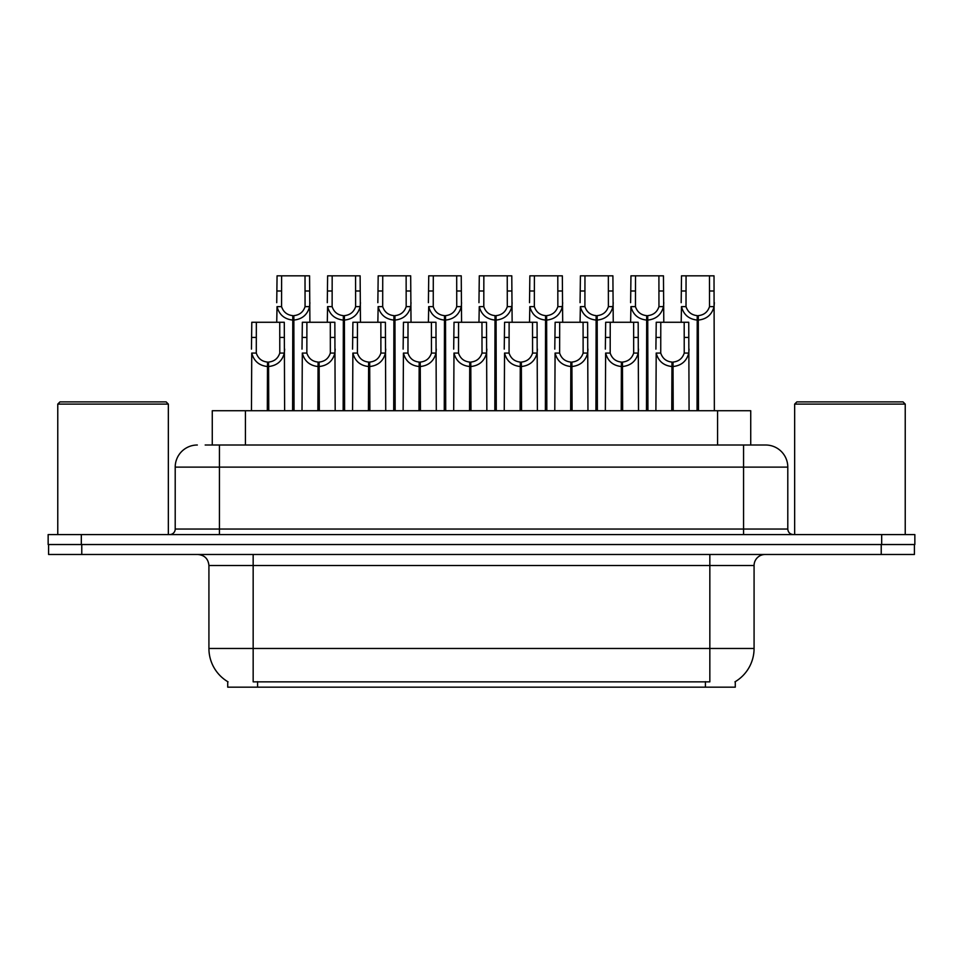 <?xml version="1.0" encoding="UTF-8"?>
<svg xmlns="http://www.w3.org/2000/svg" width="963" height="963" viewBox="0 0 963 963"><rect width="100%" height="100%" fill="white"/><g stroke="black" fill="none" stroke-linecap="round" stroke-linejoin="round"><path stroke-width="1.44" d="M212.269 445.014L212.269 410.732L750.731 410.732L750.731 445.014M735.275 681.66L735.275 687.173L227.725 687.173L227.725 681.66M228.05 681.852A38.701 38.701 0 0 1 208.923 648.472L253.161 648.472L253.161 681.852L709.839 681.852L709.839 648.472L754.077 648.472L754.077 565.534A11.062 11.062 0 0 1 765.128 554.483M208.923 648.472L208.923 565.534C208.273 558.817 204.589 555.133 197.872 554.483M734.95 681.852A38.701 38.701 0 0 0 754.077 648.472M81.771 554.483L914.405 554.483L914.405 544.528L48.595 544.528L48.595 554.483L81.771 554.483L81.771 544.528M205.685 445.014L765.344 445.014M205.179 445.014L219.432 445.014L219.432 467.127L175.206 467.127L175.206 529.048A5.525 5.525 0 0 1 169.669 534.573M197.319 445.014A22.113 22.113 0 0 0 175.206 467.127M765.681 445.014A22.113 22.113 0 0 1 787.794 467.127L787.794 529.048C788.119 532.407 789.973 534.248 793.331 534.573M81.325 534.573L48.15 534.573L48.15 544.528L81.325 544.528L81.325 534.573L881.675 534.573L881.675 544.528L914.85 544.528L914.85 534.573L881.675 534.573M914.85 534.573L914.85 544.528M671.765 410.732L671.957 362.076C666.276 361.486 662.544 358.489 660.738 353.072L660.787 322.268L688.738 322.268L689.075 410.732M671.765 366.506C663.519 365.567 658.331 361.089 656.2 353.072L655.899 410.732M655.899 349.112L656.236 322.268L660.787 322.268M673.017 410.732L673.017 362.076C678.698 361.486 682.43 358.489 684.236 353.072L684.187 322.268M673.017 362.076L673.209 410.732M671.957 362.076L671.957 410.732M689.075 349.112L688.774 353.072C686.643 361.089 681.455 365.567 673.209 366.506M697.043 410.732L697.236 315.635C691.554 315.045 687.823 312.048 686.017 306.631L686.065 275.827L714.016 275.827L714.353 410.732M697.043 320.053C688.798 319.126 683.61 314.648 681.479 306.631L681.178 322.268M681.178 302.671L681.515 275.827L686.065 275.827M698.295 410.732L698.295 315.635C703.977 315.045 707.709 312.048 709.514 306.631L709.466 275.827M698.295 315.635L698.488 410.732M697.236 315.635L697.236 410.732M714.353 302.671L714.052 306.631C711.922 314.648 706.734 319.126 698.488 320.053M621.207 410.732L621.4 362.076C615.73 361.486 611.986 358.489 610.181 353.072L610.229 322.268L638.18 322.268L638.517 410.732M621.207 366.506C612.962 365.567 607.773 361.089 605.643 353.072L605.342 410.732M605.342 349.112L605.679 322.268L610.229 322.268M622.459 410.732L622.459 362.076C628.141 361.486 631.884 358.489 633.678 353.072L633.63 322.268M622.459 362.076L622.652 410.732M621.4 362.076L621.4 410.732M638.517 349.112L638.216 353.072C636.086 361.089 630.897 365.567 622.652 366.506M570.65 410.732L570.842 362.076C565.173 361.486 561.429 358.489 559.623 353.072L559.684 322.268L587.623 322.268L587.96 410.732M570.65 366.506C562.416 365.567 557.228 361.089 555.085 353.072L554.784 410.732M554.784 349.112L555.133 322.268L559.684 322.268M571.902 410.732L571.902 362.076C577.583 361.486 581.327 358.489 583.133 353.072L583.072 322.268M571.902 362.076L572.094 410.732M570.842 362.076L570.842 410.732M587.96 349.112L587.659 353.072C585.528 361.089 580.34 365.567 572.094 366.506M520.092 410.732L520.285 362.076C514.615 361.486 510.872 358.489 509.066 353.072L509.126 322.268L537.065 322.268L537.402 410.732M520.092 366.506C511.859 365.567 506.67 361.089 504.54 353.072L504.239 410.732M504.239 349.112L504.576 322.268L509.126 322.268M521.356 410.732L521.356 362.076C527.026 361.486 530.769 358.489 532.575 353.072L532.515 322.268M521.356 362.076L521.549 410.732M520.285 362.076L520.285 410.732M537.402 349.112L537.101 353.072C534.971 361.089 529.782 365.567 521.549 366.506M469.547 410.732L469.739 362.076C464.058 361.486 460.314 358.489 458.52 353.072L458.569 322.268L486.508 322.268L486.857 410.732M469.547 366.506C461.301 365.567 456.113 361.089 453.982 353.072L453.681 410.732M453.681 349.112L454.018 322.268L458.569 322.268M470.799 410.732L470.799 362.076C476.468 361.486 480.212 358.489 482.018 353.072L481.957 322.268M470.799 362.076L470.991 410.732M469.739 362.076L469.739 410.732M486.857 349.112L486.556 353.072C484.425 361.089 479.237 365.567 470.991 366.506M646.486 410.732L646.679 315.635C640.997 315.045 637.265 312.048 635.46 306.631L635.508 275.827L663.459 275.827L663.796 322.268M646.486 320.053C638.24 319.126 633.052 314.648 630.921 306.631L630.621 322.268M630.621 302.671L630.958 275.827L635.508 275.827M647.738 410.732L647.738 315.635C653.42 315.045 657.163 312.048 658.957 306.631L658.909 275.827M647.738 315.635L647.93 410.732M646.679 315.635L646.679 410.732M663.796 302.671L663.495 306.631C661.364 314.648 656.176 319.126 647.93 320.053M595.928 410.732L596.121 315.635C590.451 315.045 586.708 312.048 584.902 306.631L584.962 275.827L612.901 275.827L613.238 322.268M595.928 320.053C587.683 319.126 582.495 314.648 580.364 306.631L580.063 322.268M580.063 302.671L580.412 275.827L584.962 275.827M597.18 410.732L597.18 315.635C602.862 315.045 606.606 312.048 608.399 306.631L608.351 275.827M597.18 315.635L597.373 410.732M596.121 315.635L596.121 410.732M613.238 302.671L612.937 306.631C610.807 314.648 605.619 319.126 597.373 320.053M545.371 410.732L545.564 315.635C539.894 315.045 536.15 312.048 534.345 306.631L534.405 275.827L562.344 275.827L562.681 322.268M545.371 320.053C537.137 319.126 531.949 314.648 529.819 306.631L529.518 322.268M529.518 302.671L529.855 275.827L534.405 275.827M546.635 410.732L546.635 315.635C552.305 315.045 556.048 312.048 557.854 306.631L557.794 275.827M546.635 315.635L546.828 410.732M545.564 315.635L545.564 410.732M562.681 302.671L562.38 306.631C560.249 314.648 555.061 319.126 546.828 320.053M494.826 410.732L495.018 315.635C489.336 315.045 485.593 312.048 483.799 306.631L483.847 275.827L511.786 275.827L512.135 322.268M494.826 320.053C486.58 319.126 481.392 314.648 479.261 306.631L478.96 322.268M478.96 302.671L479.297 275.827L483.847 275.827M496.077 410.732L496.077 315.635C501.747 315.045 505.491 312.048 507.296 306.631L507.236 275.827M496.077 315.635L496.27 410.732M495.018 315.635L495.018 410.732M512.135 302.671L511.835 306.631C509.692 314.648 504.516 319.126 496.27 320.053M57.768 404.099L59.983 401.884L166.13 401.884L168.344 404.099L57.768 404.099L57.768 534.573M168.344 404.099L168.344 534.573M794.656 404.099L796.87 401.884L903.017 401.884L905.232 404.099L794.656 404.099L794.656 534.573M905.232 404.099L905.232 534.573M418.989 410.732L419.182 362.076C413.5 361.486 409.757 358.489 407.963 353.072L408.011 322.268L435.962 322.268L436.299 410.732M418.989 366.506C410.744 365.567 405.555 361.089 403.425 353.072L403.124 410.732M403.124 349.112L403.461 322.268L408.011 322.268M420.241 410.732L420.241 362.076C425.923 361.486 429.654 358.489 431.46 353.072L431.412 322.268M420.241 362.076L420.434 410.732M419.182 362.076L419.182 410.732M436.299 349.112L435.998 353.072C433.868 361.089 428.679 365.567 420.434 366.506M368.432 410.732L368.624 362.076C362.943 361.486 359.211 358.489 357.405 353.072L357.454 322.268L385.405 322.268L385.742 410.732M368.432 366.506C360.186 365.567 354.998 361.089 352.867 353.072L352.566 410.732M352.566 349.112L352.903 322.268L357.454 322.268M369.684 410.732L369.684 362.076C375.365 361.486 379.097 358.489 380.903 353.072L380.854 322.268M369.684 362.076L369.876 410.732M368.624 362.076L368.624 410.732M385.742 349.112L385.441 353.072C383.31 361.089 378.122 365.567 369.876 366.506M317.874 410.732L318.067 362.076C312.385 361.486 308.654 358.489 306.848 353.072L306.896 322.268L334.847 322.268L335.184 410.732M317.874 366.506C309.629 365.567 304.44 361.089 302.31 353.072L302.009 410.732M302.009 349.112L302.346 322.268L306.896 322.268M319.126 410.732L319.126 362.076C324.808 361.486 328.552 358.489 330.345 353.072L330.297 322.268M319.126 362.076L319.319 410.732M318.067 362.076L318.067 410.732M335.184 349.112L334.883 353.072C332.753 361.089 327.564 365.567 319.319 366.506M267.317 410.732L267.509 362.076C261.84 361.486 258.096 358.489 256.29 353.072L256.351 322.268L284.29 322.268L284.627 410.732M267.317 366.506C259.071 365.567 253.883 361.089 251.752 353.072L251.451 410.732M251.451 349.112L251.8 322.268L256.351 322.268M268.569 410.732L268.569 362.076C274.25 361.486 277.994 358.489 279.788 353.072L279.739 322.268M268.569 362.076L268.761 410.732M267.509 362.076L267.509 410.732M284.627 349.112L284.326 353.072C282.195 361.089 277.007 365.567 268.761 366.506M444.268 410.732L444.461 315.635C438.779 315.045 435.035 312.048 433.242 306.631L433.29 275.827L461.241 275.827L461.578 322.268M444.268 320.053C436.022 319.126 430.834 314.648 428.704 306.631L428.403 322.268M428.403 302.671L428.74 275.827L433.29 275.827M445.52 410.732L445.52 315.635C451.19 315.045 454.933 312.048 456.739 306.631L456.691 275.827M445.52 315.635L445.713 410.732M444.461 315.635L444.461 410.732M461.578 302.671L461.277 306.631C459.146 314.648 453.958 319.126 445.713 320.053M393.711 410.732L393.903 315.635C388.221 315.045 384.49 312.048 382.684 306.631L382.732 275.827L410.683 275.827L411.02 322.268M393.711 320.053C385.465 319.126 380.277 314.648 378.146 306.631L377.845 322.268M377.845 302.671L378.182 275.827L382.732 275.827M394.962 410.732L394.962 315.635C400.644 315.045 404.376 312.048 406.181 306.631L406.133 275.827M394.962 315.635L395.155 410.732M393.903 315.635L393.903 410.732M411.02 302.671L410.72 306.631C408.589 314.648 403.401 319.126 395.155 320.053M343.153 410.732L343.346 315.635C337.664 315.045 333.932 312.048 332.127 306.631L332.175 275.827L360.126 275.827L360.463 322.268M343.153 320.053C334.907 319.126 329.719 314.648 327.589 306.631L327.288 322.268M327.288 302.671L327.625 275.827L332.175 275.827M344.405 410.732L344.405 315.635C350.087 315.045 353.818 312.048 355.624 306.631L355.576 275.827M344.405 315.635L344.598 410.732M343.346 315.635L343.346 410.732M360.463 302.671L360.162 306.631C358.031 314.648 352.843 319.126 344.598 320.053M292.596 410.732L292.788 315.635C287.118 315.045 283.375 312.048 281.569 306.631L281.617 275.827L309.568 275.827L309.905 322.268M292.596 320.053C284.35 319.126 279.162 314.648 277.031 306.631L276.73 322.268M276.73 302.671L277.067 275.827L281.617 275.827M293.847 410.732L293.847 315.635C299.529 315.045 303.273 312.048 305.066 306.631L305.018 275.827M293.847 315.635L294.04 410.732M292.788 315.635L292.788 410.732M309.905 302.671L309.605 306.631C307.474 314.648 302.286 319.126 294.04 320.053M705.422 687.173L705.422 681.66M257.578 687.173L257.578 681.66M245.433 445.014L245.433 410.732M717.567 445.014L717.567 410.732M709.839 554.483L709.839 565.534L208.923 565.534M754.077 565.534L709.839 565.534L709.839 648.472L253.161 648.472L253.161 554.483M881.229 554.483L881.229 544.528M219.432 534.573L219.432 529.048L787.794 529.048M175.206 529.048L219.432 529.048L219.432 467.127L743.568 467.127L743.568 534.573M787.794 467.127L743.568 467.127L743.568 445.014M660.787 337.435L656.236 337.435M660.738 353.072L656.2 353.072M688.774 353.072L684.236 353.072M688.738 337.435L684.187 337.435M686.065 290.995L681.515 290.995M686.017 306.631L681.479 306.631M714.052 306.631L709.514 306.631M714.016 290.995L709.466 290.995M610.229 337.435L605.679 337.435M610.181 353.072L605.643 353.072M638.216 353.072L633.678 353.072M638.18 337.435L633.63 337.435M559.684 337.435L555.133 337.435M559.623 353.072L555.085 353.072M587.659 353.072L583.133 353.072M587.623 337.435L583.072 337.435M509.126 337.435L504.576 337.435M509.066 353.072L504.54 353.072M537.101 353.072L532.575 353.072M537.065 337.435L532.515 337.435M458.569 337.435L454.018 337.435M458.52 353.072L453.982 353.072M486.556 353.072L482.018 353.072M486.508 337.435L481.957 337.435M635.508 290.995L630.958 290.995M635.46 306.631L630.921 306.631M663.495 306.631L658.957 306.631M663.459 290.995L658.909 290.995M584.962 290.995L580.412 290.995M584.902 306.631L580.364 306.631M612.937 306.631L608.399 306.631M612.901 290.995L608.351 290.995M534.405 290.995L529.855 290.995M534.345 306.631L529.819 306.631M562.38 306.631L557.854 306.631M562.344 290.995L557.794 290.995M483.847 290.995L479.297 290.995M483.799 306.631L479.261 306.631M511.835 306.631L507.296 306.631M511.786 290.995L507.236 290.995M408.011 337.435L403.461 337.435M407.963 353.072L403.425 353.072M435.998 353.072L431.46 353.072M435.962 337.435L431.412 337.435M357.454 337.435L352.903 337.435M357.405 353.072L352.867 353.072M385.441 353.072L380.903 353.072M385.405 337.435L380.854 337.435M306.896 337.435L302.346 337.435M306.848 353.072L302.31 353.072M334.883 353.072L330.345 353.072M334.847 337.435L330.297 337.435M256.351 337.435L251.8 337.435M256.29 353.072L251.752 353.072M284.326 353.072L279.788 353.072M284.29 337.435L279.739 337.435M433.29 290.995L428.74 290.995M433.242 306.631L428.704 306.631M461.277 306.631L456.739 306.631M461.241 290.995L456.691 290.995M382.732 290.995L378.182 290.995M382.684 306.631L378.146 306.631M410.72 306.631L406.181 306.631M410.683 290.995L406.133 290.995M332.175 290.995L327.625 290.995M332.127 306.631L327.589 306.631M360.162 306.631L355.624 306.631M360.126 290.995L355.576 290.995M281.617 290.995L277.067 290.995M281.569 306.631L277.031 306.631M309.605 306.631L305.066 306.631M309.568 290.995L305.018 290.995"/></g></svg>
